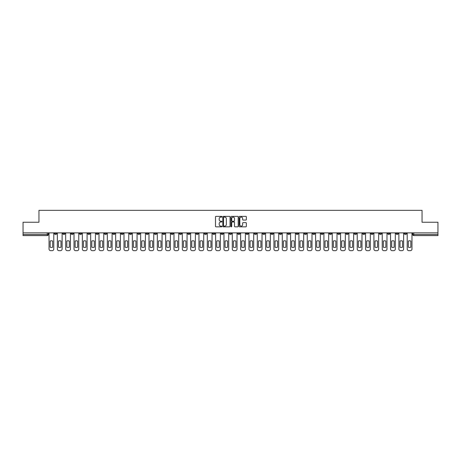 <?xml version="1.0" encoding="UTF-8"?>
<svg xmlns="http://www.w3.org/2000/svg" width="461" height="461" viewBox="0 0 461 461"><rect width="100%" height="100%" fill="white"/><g stroke="black" fill="none" stroke-linecap="round" stroke-linejoin="round"><path stroke-width="0.69" d="M221.954 216.733A0.369 0.369 0 0 0 221.591 216.37L216.019 216.37A0.524 0.524 0 0 0 215.494 216.895L215.494 226.328A0.524 0.524 0 0 0 216.019 226.852L221.591 226.852A0.369 0.369 0 0 0 221.954 226.484A0.369 0.369 0 0 0 221.591 226.115L220.871 226.115A1.677 1.677 0 0 1 219.194 224.438L219.194 223.654A1.677 1.677 0 0 1 220.871 221.977L221.591 221.977A0.369 0.369 0 0 0 221.954 221.608A0.369 0.369 0 0 0 221.591 221.24L220.871 221.24A1.677 1.677 0 0 1 219.194 219.563L219.194 218.779A1.677 1.677 0 0 1 220.871 217.102L221.591 217.102A0.369 0.369 0 0 0 221.954 216.733M329.39 232.874L329.39 233.462L331.528 233.462A1.066 1.066 0 0 1 330.462 234.534A1.066 1.066 0 0 1 329.39 233.462L329.39 232.874M279.412 232.874L279.412 233.462L281.55 233.462A1.066 1.066 0 0 1 280.478 234.534A1.066 1.066 0 0 1 279.412 233.462L279.412 232.874M271.08 232.874L271.08 233.462L273.217 233.462A1.066 1.066 0 0 1 272.151 234.534A1.066 1.066 0 0 1 271.08 233.462L271.08 232.874M221.101 232.874L221.101 233.462L223.239 233.462A1.066 1.066 0 0 1 222.167 234.534A1.066 1.066 0 0 1 221.101 233.462L221.101 232.874M212.775 232.874L212.775 233.462L214.907 233.462A1.066 1.066 0 0 1 213.841 234.534A1.066 1.066 0 0 1 212.775 233.462L212.775 232.874M204.442 232.874L204.442 233.462L206.58 233.462A1.066 1.066 0 0 1 205.508 234.534A1.066 1.066 0 0 1 204.442 233.462L204.442 232.874M187.783 232.874L187.783 233.462L189.92 233.462A1.066 1.066 0 0 1 188.849 234.534A1.066 1.066 0 0 1 187.783 233.462L187.783 232.874M171.123 233.462L171.123 232.874L171.123 233.462A1.066 1.066 0 0 0 172.189 234.534A1.066 1.066 0 0 1 171.123 233.462L173.255 233.462A1.066 1.066 0 0 1 172.189 234.534A1.066 1.066 0 0 0 173.255 233.462L173.255 232.874L173.255 233.462M162.791 233.462L162.791 232.874L162.791 233.462A1.066 1.066 0 0 0 163.862 234.534A1.066 1.066 0 0 1 162.791 233.462L164.929 233.462A1.066 1.066 0 0 1 163.862 234.534M154.464 233.462L154.464 232.874L154.464 233.462A1.066 1.066 0 0 0 155.53 234.534A1.066 1.066 0 0 1 154.464 233.462L156.596 233.462A1.066 1.066 0 0 1 155.53 234.534A1.066 1.066 0 0 0 156.596 233.462L156.596 232.874L156.596 233.462M146.131 232.874L146.131 233.462L148.269 233.462A1.066 1.066 0 0 1 147.197 234.534A1.066 1.066 0 0 1 146.131 233.462L146.131 232.874M137.804 232.874L137.804 233.462L139.937 233.462A1.066 1.066 0 0 1 138.87 234.534A1.066 1.066 0 0 1 137.804 233.462L137.804 232.874M129.472 232.874L129.472 233.462L131.61 233.462A1.066 1.066 0 0 1 130.538 234.534A1.066 1.066 0 0 1 129.472 233.462L129.472 232.874M121.139 233.462L121.139 232.874L121.139 233.462A1.066 1.066 0 0 0 122.211 234.534A1.066 1.066 0 0 1 121.139 233.462L123.277 233.462A1.066 1.066 0 0 1 122.211 234.534M104.48 233.462L104.48 232.874L104.48 233.462A1.066 1.066 0 0 0 105.552 234.534A1.066 1.066 0 0 1 104.48 233.462L106.618 233.462A1.066 1.066 0 0 1 105.552 234.534A1.066 1.066 0 0 0 106.618 233.462L106.618 232.874L106.618 233.462M96.153 233.462L96.153 232.874L96.153 233.462A1.066 1.066 0 0 0 97.219 234.534A1.066 1.066 0 0 1 96.153 233.462L98.285 233.462A1.066 1.066 0 0 1 97.219 234.534A1.066 1.066 0 0 0 98.285 233.462L98.285 232.874L98.285 233.462M87.821 233.462L87.821 232.874L87.821 233.462A1.066 1.066 0 0 0 88.887 234.534A1.066 1.066 0 0 1 87.821 233.462L89.958 233.462A1.066 1.066 0 0 1 88.887 234.534A1.066 1.066 0 0 0 89.958 233.462L89.958 232.874L89.958 233.462M79.494 233.462L79.494 232.874L79.494 233.462A1.066 1.066 0 0 0 80.56 234.534A1.066 1.066 0 0 1 79.494 233.462L81.626 233.462A1.066 1.066 0 0 1 80.56 234.534M71.161 233.462L71.161 232.874L71.161 233.462A1.066 1.066 0 0 0 72.227 234.534A1.066 1.066 0 0 1 71.161 233.462L73.299 233.462A1.066 1.066 0 0 1 72.227 234.534A1.066 1.066 0 0 0 73.299 233.462L73.299 232.874L73.299 233.462M62.829 233.462L62.829 232.874L62.829 233.462A1.066 1.066 0 0 0 63.9 234.534A1.066 1.066 0 0 1 62.829 233.462L64.966 233.462A1.066 1.066 0 0 1 63.9 234.534A1.066 1.066 0 0 0 64.966 233.462L64.966 232.874L64.966 233.462M245.817 220.064A0.524 0.524 0 0 0 246.341 219.54L246.341 216.895A0.524 0.524 0 0 0 245.817 216.37L239.634 216.37A0.524 0.524 0 0 0 239.109 216.895L239.109 226.328A0.524 0.524 0 0 0 239.634 226.852L245.817 226.852A0.524 0.524 0 0 0 246.341 226.328L246.341 223.13A0.524 0.524 0 0 0 245.817 222.605L243.172 222.605A0.524 0.524 0 0 0 242.647 223.13L242.647 224.714A1.4 1.4 0 0 1 241.247 226.115A1.4 1.4 0 0 1 239.841 224.714L239.841 218.502A1.4 1.4 0 0 1 241.247 217.102A1.4 1.4 0 0 1 242.647 218.502L242.647 219.54A0.524 0.524 0 0 0 243.172 220.064L245.817 220.064M23.05 232.874L23.05 222.248L38.96 222.248L38.96 210.343L422.04 210.343L422.04 222.248L437.95 222.248L437.95 232.874L23.05 232.874L23.05 234.534L48.307 234.534L48.307 232.874M230.039 216.895A0.524 0.524 0 0 0 229.515 216.37L223.331 216.37A0.524 0.524 0 0 0 222.807 216.895L222.807 226.328A0.524 0.524 0 0 0 223.331 226.852L229.515 226.852A0.524 0.524 0 0 0 230.039 226.328L230.039 216.895M231.485 216.37L237.669 216.37A0.524 0.524 0 0 1 238.193 216.895L238.193 226.328A0.524 0.524 0 0 1 237.669 226.852L235.018 226.852A0.524 0.524 0 0 1 234.499 226.328L234.499 222.502A0.524 0.524 0 0 0 233.975 221.977L232.217 221.977A0.524 0.524 0 0 0 231.693 222.502L231.693 226.484A0.369 0.369 0 0 1 231.324 226.852A0.369 0.369 0 0 1 230.961 226.484L230.961 216.895A0.524 0.524 0 0 1 231.485 216.37M412.693 232.874L412.693 234.534L437.95 234.534L437.95 235.6L413.759 235.6A1.066 1.066 0 0 1 412.693 234.534M437.95 232.874L437.95 234.534M48.307 234.534A1.066 1.066 0 0 1 47.241 235.6L23.05 235.6L23.05 234.534M406.498 232.874L406.498 233.462A1.066 1.066 0 0 1 405.432 234.534A1.066 1.066 0 0 1 404.36 233.462L406.498 233.462M404.36 232.874L404.36 233.462M398.171 232.874L398.171 233.462A1.066 1.066 0 0 1 397.1 234.534A1.066 1.066 0 0 1 396.034 233.462A1.066 1.066 0 0 0 397.1 234.534A1.066 1.066 0 0 0 398.171 233.462L396.034 233.462L396.034 232.874M389.839 232.874L389.839 233.462A1.066 1.066 0 0 1 388.773 234.534A1.066 1.066 0 0 1 387.701 233.462L389.839 233.462M387.701 232.874L387.701 233.462M381.506 232.874L381.506 233.462A1.066 1.066 0 0 1 380.44 234.534A1.066 1.066 0 0 1 379.374 233.462L381.506 233.462M379.374 232.874L379.374 233.462M373.18 233.462L373.18 232.874L373.18 233.462A1.066 1.066 0 0 1 372.113 234.534A1.066 1.066 0 0 1 371.042 233.462L373.18 233.462A1.066 1.066 0 0 1 372.113 234.534M371.042 232.874L371.042 233.462M364.847 232.874L364.847 233.462A1.066 1.066 0 0 1 363.781 234.534A1.066 1.066 0 0 1 362.715 233.462A1.066 1.066 0 0 0 363.781 234.534M362.715 232.874L362.715 233.462L364.847 233.462M356.52 232.874L356.52 233.462A1.066 1.066 0 0 1 355.448 234.534A1.066 1.066 0 0 1 354.382 233.462L356.52 233.462A1.066 1.066 0 0 1 355.448 234.534M354.382 232.874L354.382 233.462M348.188 232.874L348.188 233.462A1.066 1.066 0 0 1 347.121 234.534A1.066 1.066 0 0 1 346.055 233.462A1.066 1.066 0 0 0 347.121 234.534M346.055 232.874L346.055 233.462L348.188 233.462M339.861 232.874L339.861 233.462A1.066 1.066 0 0 1 338.789 234.534A1.066 1.066 0 0 1 337.723 233.462L339.861 233.462M337.723 232.874L337.723 233.462M331.528 232.874L331.528 233.462A1.066 1.066 0 0 1 330.462 234.534M323.196 232.874L323.196 233.462A1.066 1.066 0 0 1 322.13 234.534A1.066 1.066 0 0 1 321.063 233.462L323.196 233.462M321.063 232.874L321.063 233.462M314.869 232.874L314.869 233.462A1.066 1.066 0 0 1 313.803 234.534A1.066 1.066 0 0 1 312.731 233.462L314.869 233.462M312.731 232.874L312.731 233.462M306.536 232.874L306.536 233.462A1.066 1.066 0 0 1 305.47 234.534A1.066 1.066 0 0 1 304.404 233.462A1.066 1.066 0 0 0 305.47 234.534M304.404 232.874L304.404 233.462L306.536 233.462M298.209 232.874L298.209 233.462A1.066 1.066 0 0 1 297.138 234.534A1.066 1.066 0 0 1 296.071 233.462L298.209 233.462M296.071 232.874L296.071 233.462M289.877 232.874L289.877 233.462A1.066 1.066 0 0 1 288.811 234.534A1.066 1.066 0 0 1 287.745 233.462L289.877 233.462M287.745 232.874L287.745 233.462M281.55 232.874L281.55 233.462M273.217 232.874L273.217 233.462L273.217 232.874M264.891 232.874L264.891 233.462A1.066 1.066 0 0 1 263.819 234.534A1.066 1.066 0 0 1 262.753 233.462L264.891 233.462M262.753 232.874L262.753 233.462M256.558 232.874L256.558 233.462A1.066 1.066 0 0 1 255.492 234.534A1.066 1.066 0 0 1 254.42 233.462L256.558 233.462M254.42 232.874L254.42 233.462M248.225 232.874L248.225 233.462A1.066 1.066 0 0 1 247.159 234.534A1.066 1.066 0 0 1 246.093 233.462L248.225 233.462M246.093 232.874L246.093 233.462M239.899 232.874L239.899 233.462A1.066 1.066 0 0 1 238.833 234.534A1.066 1.066 0 0 1 237.761 233.462L239.899 233.462M237.761 232.874L237.761 233.462M231.566 232.874L231.566 233.462A1.066 1.066 0 0 1 230.5 234.534A1.066 1.066 0 0 1 229.434 233.462L231.566 233.462M229.434 232.874L229.434 233.462M223.239 232.874L223.239 233.462A1.066 1.066 0 0 1 222.167 234.534M214.907 232.874L214.907 233.462M206.58 233.462L206.58 232.874L206.58 233.462A1.066 1.066 0 0 1 205.508 234.534M198.247 232.874L198.247 233.462A1.066 1.066 0 0 1 197.181 234.534A1.066 1.066 0 0 1 196.109 233.462A1.066 1.066 0 0 0 197.181 234.534A1.066 1.066 0 0 0 198.247 233.462L196.109 233.462L196.109 232.874M189.92 233.462L189.92 232.874L189.92 233.462A1.066 1.066 0 0 1 188.849 234.534M181.588 232.874L181.588 233.462A1.066 1.066 0 0 1 180.522 234.534A1.066 1.066 0 0 1 179.45 233.462A1.066 1.066 0 0 0 180.522 234.534M179.45 232.874L179.45 233.462L181.588 233.462M164.929 232.874L164.929 233.462L164.929 232.874M148.269 233.462L148.269 232.874L148.269 233.462A1.066 1.066 0 0 1 147.197 234.534M139.937 233.462L139.937 232.874L139.937 233.462A1.066 1.066 0 0 1 138.87 234.534M131.61 233.462L131.61 232.874L131.61 233.462A1.066 1.066 0 0 1 130.538 234.534M123.277 232.874L123.277 233.462L123.277 232.874M114.945 233.462L114.945 232.874L114.945 233.462A1.066 1.066 0 0 1 113.879 234.534A1.066 1.066 0 0 1 112.812 233.462L114.945 233.462A1.066 1.066 0 0 1 113.879 234.534M112.812 232.874L112.812 233.462M81.626 232.874L81.626 233.462L81.626 232.874M56.64 232.874L56.64 233.462A1.066 1.066 0 0 1 55.568 234.534A1.066 1.066 0 0 1 54.502 233.462A1.066 1.066 0 0 0 55.568 234.534A1.066 1.066 0 0 0 56.64 233.462L56.64 232.874M54.502 232.874L54.502 233.462L56.64 233.462M223.908 217.102A0.369 0.369 0 0 0 223.545 217.471L223.545 225.752A0.369 0.369 0 0 0 223.908 226.115L224.668 226.115A1.677 1.677 0 0 0 226.345 224.438L226.345 218.779A1.677 1.677 0 0 0 224.668 217.102L223.908 217.102M234.499 218.531A1.4 1.4 0 0 0 233.093 217.125A1.4 1.4 0 0 0 231.693 218.531L231.693 220.721A0.524 0.524 0 0 0 232.217 221.24L233.975 221.24A0.524 0.524 0 0 0 234.499 220.721L234.499 218.531M50.151 241.022L50.151 247.211A3.336 3.336 131.6 0 0 52.658 247.211A3.336 3.336 -131.6 0 1 50.151 247.211L50.151 241.022A3.336 3.336 -131.6 0 1 52.658 241.022A3.336 3.336 131.6 0 0 50.151 241.022M52.658 241.022L52.658 247.211L52.658 241.022M49.027 249.055L49.027 232.874L49.027 249.055A1.602 1.602 48.4 0 0 50.629 250.657L52.179 250.657A1.602 1.602 48.4 0 0 53.781 249.055L53.781 232.874M50.629 250.657L52.179 250.657M58.478 241.022L58.478 247.211A3.336 3.336 131.6 0 0 60.99 247.211A3.336 3.336 -131.6 0 1 58.478 247.211L58.478 241.022A3.336 3.336 -131.6 0 1 60.99 241.022A3.336 3.336 131.6 0 0 58.478 241.022M60.99 241.022L60.99 247.211L60.99 241.022M57.36 249.055L57.36 232.874L57.36 249.055A1.602 1.602 48.4 0 0 58.962 250.657L60.506 250.657A1.602 1.602 48.4 0 0 62.108 249.055L62.108 232.874M66.81 241.022L66.81 247.211A3.336 3.336 131.6 0 0 69.317 247.211A3.336 3.336 -131.6 0 1 66.81 247.211L66.81 241.022A3.336 3.336 -131.6 0 1 69.317 241.022A3.336 3.336 131.6 0 0 66.81 241.022M69.317 241.022L69.317 247.211L69.317 241.022M65.687 249.055L65.687 232.874L65.687 249.055A1.602 1.602 48.4 0 0 67.289 250.657L68.839 250.657A1.602 1.602 48.4 0 0 70.441 249.055L70.441 232.874M58.962 250.657L60.506 250.657M67.289 250.657L68.839 250.657M75.137 241.022L75.137 247.211A3.336 3.336 131.6 0 0 77.65 247.211A3.336 3.336 -131.6 0 1 75.137 247.211L75.137 241.022A3.336 3.336 -131.6 0 1 77.65 241.022A3.336 3.336 131.6 0 0 75.137 241.022M77.65 241.022L77.65 247.211L77.65 241.022M74.019 249.055L74.019 232.874L74.019 249.055A1.602 1.602 48.4 0 0 75.621 250.657L77.171 250.657A1.602 1.602 48.4 0 0 78.768 249.055L78.768 232.874M83.47 241.022L83.47 247.211A3.336 3.336 131.6 0 0 85.977 247.211A3.336 3.336 -131.6 0 1 83.47 247.211L83.47 241.022A3.336 3.336 -131.6 0 1 85.977 241.022A3.336 3.336 131.6 0 0 83.47 241.022M85.977 241.022L85.977 247.211L85.977 241.022M82.346 249.055L82.346 232.874L82.346 249.055A1.602 1.602 48.4 0 0 83.948 250.657L85.498 250.657A1.602 1.602 48.4 0 0 87.1 249.055L87.1 232.874M91.802 241.022L91.802 247.211A3.336 3.336 131.6 0 0 94.309 247.211A3.336 3.336 -131.6 0 1 91.802 247.211L91.802 241.022A3.336 3.336 -131.6 0 1 94.309 241.022A3.336 3.336 131.6 0 0 91.802 241.022M94.309 241.022L94.309 247.211L94.309 241.022M90.679 249.055L90.679 232.874L90.679 249.055A1.602 1.602 48.4 0 0 92.281 250.657L93.831 250.657A1.602 1.602 48.4 0 0 95.433 249.055L95.433 232.874M75.621 250.657L77.171 250.657M83.948 250.657L85.498 250.657M92.281 250.657L93.831 250.657M100.129 241.022L100.129 247.211A3.336 3.336 131.6 0 0 102.642 247.211A3.336 3.336 -131.6 0 1 100.129 247.211L100.129 241.022A3.336 3.336 -131.6 0 1 102.642 241.022A3.336 3.336 131.6 0 0 100.129 241.022M102.642 241.022L102.642 247.211L102.642 241.022M99.006 249.055L99.006 232.874L99.006 249.055A1.602 1.602 48.4 0 0 100.607 250.657L102.158 250.657A1.602 1.602 48.4 0 0 103.76 249.055L103.76 232.874M100.607 250.657L102.158 250.657M108.462 241.022L108.462 247.211A3.336 3.336 131.6 0 0 110.968 247.211A3.336 3.336 -131.6 0 1 108.462 247.211L108.462 241.022A3.336 3.336 -131.6 0 1 110.968 241.022A3.336 3.336 131.6 0 0 108.462 241.022M110.968 241.022L110.968 247.211L110.968 241.022M107.338 249.055L107.338 232.874L107.338 249.055A1.602 1.602 48.4 0 0 108.94 250.657L110.49 250.657A1.602 1.602 48.4 0 0 112.092 249.055L112.092 232.874M108.94 250.657L110.49 250.657M116.789 241.022L116.789 247.211A3.336 3.336 131.6 0 0 119.301 247.211A3.336 3.336 -131.6 0 1 116.789 247.211L116.789 241.022A3.336 3.336 -131.6 0 1 119.301 241.022A3.336 3.336 131.6 0 0 116.789 241.022M119.301 241.022L119.301 247.211L119.301 241.022M115.671 249.055L115.671 232.874L115.671 249.055A1.602 1.602 48.4 0 0 117.273 250.657L118.817 250.657A1.602 1.602 48.4 0 0 120.419 249.055L120.419 232.874M117.273 250.657L118.817 250.657M125.121 241.022L125.121 247.211A3.336 3.336 131.6 0 0 127.628 247.211A3.336 3.336 -131.6 0 1 125.121 247.211L125.121 241.022A3.336 3.336 -131.6 0 1 127.628 241.022A3.336 3.336 131.6 0 0 125.121 241.022M127.628 241.022L127.628 247.211L127.628 241.022M123.997 249.055L123.997 232.874L123.997 249.055A1.602 1.602 48.4 0 0 125.599 250.657L127.15 250.657A1.602 1.602 48.4 0 0 128.752 249.055L128.752 232.874M125.599 250.657L127.15 250.657M133.448 241.022L133.448 247.211A3.336 3.336 131.6 0 0 135.96 247.211A3.336 3.336 -131.6 0 1 133.448 247.211L133.448 241.022A3.336 3.336 -131.6 0 1 135.96 241.022A3.336 3.336 131.6 0 0 133.448 241.022M135.96 241.022L135.96 247.211L135.96 241.022M132.33 249.055L132.33 232.874L132.33 249.055A1.602 1.602 48.4 0 0 133.932 250.657L135.476 250.657A1.602 1.602 48.4 0 0 137.078 249.055L137.078 232.874M133.932 250.657L135.476 250.657M141.781 241.022L141.781 247.211A3.336 3.336 131.6 0 0 144.287 247.211A3.336 3.336 -131.6 0 1 141.781 247.211L141.781 241.022A3.336 3.336 -131.6 0 1 144.287 241.022A3.336 3.336 131.6 0 0 141.781 241.022M144.287 241.022L144.287 247.211L144.287 241.022M140.657 249.055L140.657 232.874L140.657 249.055A1.602 1.602 48.4 0 0 142.259 250.657L143.809 250.657A1.602 1.602 48.4 0 0 145.411 249.055L145.411 232.874M142.259 250.657L143.809 250.657M150.107 241.022L150.107 247.211A3.336 3.336 131.6 0 0 152.62 247.211A3.336 3.336 -131.6 0 1 150.107 247.211L150.107 241.022A3.336 3.336 -131.6 0 1 152.62 241.022A3.336 3.336 131.6 0 0 150.107 241.022M152.62 241.022L152.62 247.211L152.62 241.022M148.989 249.055L148.989 232.874L148.989 249.055A1.602 1.602 48.4 0 0 150.591 250.657L152.142 250.657A1.602 1.602 48.4 0 0 153.744 249.055L153.744 232.874M150.591 250.657L152.142 250.657M158.44 241.022L158.44 247.211A3.336 3.336 131.6 0 0 160.952 247.211A3.336 3.336 -131.6 0 1 158.44 247.211L158.44 241.022A3.336 3.336 -131.6 0 1 160.952 241.022A3.336 3.336 131.6 0 0 158.44 241.022M160.952 241.022L160.952 247.211L160.952 241.022M157.316 249.055L157.316 232.874L157.316 249.055A1.602 1.602 48.4 0 0 158.918 250.657L160.468 250.657A1.602 1.602 48.4 0 0 162.07 249.055L162.07 232.874M158.918 250.657L160.468 250.657M166.773 241.022L166.773 247.211A3.336 3.336 131.6 0 0 169.279 247.211A3.336 3.336 -131.6 0 1 166.773 247.211L166.773 241.022A3.336 3.336 -131.6 0 1 169.279 241.022A3.336 3.336 131.6 0 0 166.773 241.022M169.279 241.022L169.279 247.211L169.279 241.022M165.649 249.055L165.649 232.874L165.649 249.055A1.602 1.602 48.4 0 0 167.251 250.657L168.801 250.657A1.602 1.602 48.4 0 0 170.403 249.055L170.403 232.874M167.251 250.657L168.801 250.657M175.099 241.022L175.099 247.211A3.336 3.336 131.6 0 0 177.612 247.211A3.336 3.336 -131.6 0 1 175.099 247.211L175.099 241.022A3.336 3.336 -131.6 0 1 177.612 241.022A3.336 3.336 131.6 0 0 175.099 241.022M177.612 241.022L177.612 247.211L177.612 241.022M173.981 249.055L173.981 232.874L173.981 249.055A1.602 1.602 48.4 0 0 175.578 250.657L177.128 250.657A1.602 1.602 48.4 0 0 178.73 249.055L178.73 232.874M175.578 250.657L177.128 250.657M183.432 241.022L183.432 247.211A3.336 3.336 131.6 0 0 185.939 247.211A3.336 3.336 -131.6 0 1 183.432 247.211L183.432 241.022A3.336 3.336 -131.6 0 1 185.939 241.022A3.336 3.336 131.6 0 0 183.432 241.022M185.939 241.022L185.939 247.211L185.939 241.022M182.308 249.055L182.308 232.874L182.308 249.055A1.602 1.602 48.4 0 0 183.91 250.657L185.46 250.657A1.602 1.602 48.4 0 0 187.062 249.055L187.062 232.874M183.91 250.657L185.46 250.657M191.759 241.022L191.759 247.211A3.336 3.336 131.6 0 0 194.271 247.211A3.336 3.336 -131.6 0 1 191.759 247.211L191.759 241.022A3.336 3.336 -131.6 0 1 194.271 241.022A3.336 3.336 131.6 0 0 191.759 241.022M194.271 241.022L194.271 247.211L194.271 241.022M190.641 249.055L190.641 232.874L190.641 249.055A1.602 1.602 48.4 0 0 192.243 250.657L193.787 250.657A1.602 1.602 48.4 0 0 195.389 249.055L195.389 232.874M192.243 250.657L193.787 250.657M200.091 241.022L200.091 247.211A3.336 3.336 131.6 0 0 202.598 247.211A3.336 3.336 -131.6 0 1 200.091 247.211L200.091 241.022A3.336 3.336 -131.6 0 1 202.598 241.022A3.336 3.336 131.6 0 0 200.091 241.022M202.598 241.022L202.598 247.211L202.598 241.022M198.968 249.055L198.968 232.874L198.968 249.055A1.602 1.602 48.4 0 0 200.57 250.657L202.12 250.657A1.602 1.602 48.4 0 0 203.722 249.055L203.722 232.874M200.57 250.657L202.12 250.657M208.418 241.022L208.418 247.211A3.336 3.336 131.6 0 0 210.931 247.211A3.336 3.336 -131.6 0 1 208.418 247.211L208.418 241.022A3.336 3.336 -131.6 0 1 210.931 241.022A3.336 3.336 131.6 0 0 208.418 241.022M210.931 241.022L210.931 247.211L210.931 241.022M207.3 249.055L207.3 232.874L207.3 249.055A1.602 1.602 48.4 0 0 208.902 250.657L210.447 250.657A1.602 1.602 48.4 0 0 212.048 249.055L212.048 232.874M208.902 250.657L210.447 250.657M216.751 241.022L216.751 247.211A3.336 3.336 131.6 0 0 219.257 247.211A3.336 3.336 -131.6 0 1 216.751 247.211L216.751 241.022A3.336 3.336 -131.6 0 1 219.257 241.022A3.336 3.336 131.6 0 0 216.751 241.022M219.257 241.022L219.257 247.211L219.257 241.022M215.627 249.055L215.627 232.874L215.627 249.055A1.602 1.602 48.4 0 0 217.229 250.657L218.779 250.657A1.602 1.602 48.4 0 0 220.381 249.055L220.381 232.874M217.229 250.657L218.779 250.657M225.077 241.022L225.077 247.211A3.336 3.336 131.6 0 0 227.59 247.211A3.336 3.336 -131.6 0 1 225.077 247.211L225.077 241.022A3.336 3.336 -131.6 0 1 227.59 241.022A3.336 3.336 131.6 0 0 225.077 241.022M227.59 241.022L227.59 247.211L227.59 241.022M223.96 249.055L223.96 232.874L223.96 249.055A1.602 1.602 48.4 0 0 225.562 250.657L227.112 250.657A1.602 1.602 48.4 0 0 228.714 249.055L228.714 232.874M225.562 250.657L227.112 250.657M233.41 241.022L233.41 247.211A3.336 3.336 131.6 0 0 235.923 247.211A3.336 3.336 -131.6 0 1 233.41 247.211L233.41 241.022A3.336 3.336 -131.6 0 1 235.923 241.022A3.336 3.336 131.6 0 0 233.41 241.022M235.923 241.022L235.923 247.211L235.923 241.022M232.286 249.055L232.286 232.874L232.286 249.055A1.602 1.602 48.4 0 0 233.888 250.657L235.438 250.657A1.602 1.602 48.4 0 0 237.04 249.055L237.04 232.874M233.888 250.657L235.438 250.657M241.743 241.022L241.743 247.211A3.336 3.336 131.6 0 0 244.249 247.211A3.336 3.336 -131.6 0 1 241.743 247.211L241.743 241.022A3.336 3.336 -131.6 0 1 244.249 241.022A3.336 3.336 131.6 0 0 241.743 241.022M244.249 241.022L244.249 247.211L244.249 241.022M240.619 249.055L240.619 232.874L240.619 249.055A1.602 1.602 48.4 0 0 242.221 250.657L243.771 250.657A1.602 1.602 48.4 0 0 245.373 249.055L245.373 232.874M242.221 250.657L243.771 250.657M250.069 241.022L250.069 247.211A3.336 3.336 131.6 0 0 252.582 247.211A3.336 3.336 -131.6 0 1 250.069 247.211L250.069 241.022A3.336 3.336 -131.6 0 1 252.582 241.022A3.336 3.336 131.6 0 0 250.069 241.022M252.582 241.022L252.582 247.211L252.582 241.022M248.952 249.055L248.952 232.874L248.952 249.055A1.602 1.602 48.4 0 0 250.554 250.657L252.098 250.657A1.602 1.602 48.4 0 0 253.7 249.055L253.7 232.874M250.554 250.657L252.098 250.657M258.402 241.022L258.402 247.211A3.336 3.336 131.6 0 0 260.909 247.211A3.336 3.336 -131.6 0 1 258.402 247.211L258.402 241.022A3.336 3.336 -131.6 0 1 260.909 241.022A3.336 3.336 131.6 0 0 258.402 241.022M260.909 241.022L260.909 247.211L260.909 241.022M257.278 249.055L257.278 232.874L257.278 249.055A1.602 1.602 48.4 0 0 258.88 250.657L260.43 250.657A1.602 1.602 48.4 0 0 262.032 249.055L262.032 232.874M258.88 250.657L260.43 250.657M266.729 241.022L266.729 247.211A3.336 3.336 131.6 0 0 269.241 247.211A3.336 3.336 -131.6 0 1 266.729 247.211L266.729 241.022A3.336 3.336 -131.6 0 1 269.241 241.022A3.336 3.336 131.6 0 0 266.729 241.022M269.241 241.022L269.241 247.211L269.241 241.022M265.611 249.055L265.611 232.874L265.611 249.055A1.602 1.602 48.4 0 0 267.213 250.657L268.757 250.657A1.602 1.602 48.4 0 0 270.359 249.055L270.359 232.874M267.213 250.657L268.757 250.657M275.061 241.022L275.061 247.211A3.336 3.336 131.6 0 0 277.568 247.211A3.336 3.336 -131.6 0 1 275.061 247.211L275.061 241.022A3.336 3.336 -131.6 0 1 277.568 241.022A3.336 3.336 131.6 0 0 275.061 241.022M277.568 241.022L277.568 247.211L277.568 241.022M273.938 249.055L273.938 232.874L273.938 249.055A1.602 1.602 48.4 0 0 275.54 250.657L277.09 250.657A1.602 1.602 48.4 0 0 278.692 249.055L278.692 232.874M275.54 250.657L277.09 250.657M283.388 241.022L283.388 247.211A3.336 3.336 131.6 0 0 285.901 247.211A3.336 3.336 -131.6 0 1 283.388 247.211L283.388 241.022A3.336 3.336 -131.6 0 1 285.901 241.022A3.336 3.336 131.6 0 0 283.388 241.022M285.901 241.022L285.901 247.211L285.901 241.022M282.27 249.055L282.27 232.874L282.27 249.055A1.602 1.602 48.4 0 0 283.872 250.657L285.422 250.657A1.602 1.602 48.4 0 0 287.019 249.055L287.019 232.874M283.872 250.657L285.422 250.657M291.721 241.022L291.721 247.211A3.336 3.336 131.6 0 0 294.227 247.211A3.336 3.336 -131.6 0 1 291.721 247.211L291.721 241.022A3.336 3.336 -131.6 0 1 294.227 241.022A3.336 3.336 131.6 0 0 291.721 241.022M294.227 241.022L294.227 247.211L294.227 241.022M290.597 249.055L290.597 232.874L290.597 249.055A1.602 1.602 48.4 0 0 292.199 250.657L293.749 250.657A1.602 1.602 48.4 0 0 295.351 249.055L295.351 232.874M292.199 250.657L293.749 250.657M300.048 241.022L300.048 247.211A3.336 3.336 131.6 0 0 302.56 247.211A3.336 3.336 -131.6 0 1 300.048 247.211L300.048 241.022A3.336 3.336 -131.6 0 1 302.56 241.022A3.336 3.336 131.6 0 0 300.048 241.022M302.56 241.022L302.56 247.211L302.56 241.022M298.93 249.055L298.93 232.874L298.93 249.055A1.602 1.602 48.4 0 0 300.532 250.657L302.082 250.657A1.602 1.602 48.4 0 0 303.684 249.055L303.684 232.874M300.532 250.657L302.082 250.657M308.38 241.022L308.38 247.211A3.336 3.336 131.6 0 0 310.893 247.211A3.336 3.336 -131.6 0 1 308.38 247.211L308.38 241.022A3.336 3.336 -131.6 0 1 310.893 241.022A3.336 3.336 131.6 0 0 308.38 241.022M310.893 241.022L310.893 247.211L310.893 241.022M307.257 249.055L307.257 232.874L307.257 249.055A1.602 1.602 48.4 0 0 308.858 250.657L310.409 250.657A1.602 1.602 48.4 0 0 312.011 249.055L312.011 232.874M308.858 250.657L310.409 250.657M316.713 241.022L316.713 247.211A3.336 3.336 131.6 0 0 319.219 247.211A3.336 3.336 -131.6 0 1 316.713 247.211L316.713 241.022A3.336 3.336 -131.6 0 1 319.219 241.022A3.336 3.336 131.6 0 0 316.713 241.022M319.219 241.022L319.219 247.211L319.219 241.022M315.589 249.055L315.589 232.874L315.589 249.055A1.602 1.602 48.4 0 0 317.191 250.657L318.741 250.657A1.602 1.602 48.4 0 0 320.343 249.055L320.343 232.874M317.191 250.657L318.741 250.657M325.04 241.022L325.04 247.211A3.336 3.336 131.6 0 0 327.552 247.211A3.336 3.336 -131.6 0 1 325.04 247.211L325.04 241.022A3.336 3.336 -131.6 0 1 327.552 241.022A3.336 3.336 131.6 0 0 325.04 241.022M327.552 241.022L327.552 247.211L327.552 241.022M323.922 249.055L323.922 232.874L323.922 249.055A1.602 1.602 48.4 0 0 325.524 250.657L327.068 250.657A1.602 1.602 48.4 0 0 328.67 249.055L328.67 232.874M325.524 250.657L327.068 250.657M333.372 241.022L333.372 247.211A3.336 3.336 131.6 0 0 335.879 247.211A3.336 3.336 -131.6 0 1 333.372 247.211L333.372 241.022A3.336 3.336 -131.6 0 1 335.879 241.022A3.336 3.336 131.6 0 0 333.372 241.022M335.879 241.022L335.879 247.211L335.879 241.022M332.248 249.055L332.248 232.874L332.248 249.055A1.602 1.602 48.4 0 0 333.85 250.657L335.401 250.657A1.602 1.602 48.4 0 0 337.003 249.055L337.003 232.874M333.85 250.657L335.401 250.657M341.699 241.022L341.699 247.211A3.336 3.336 131.6 0 0 344.211 247.211A3.336 3.336 -131.6 0 1 341.699 247.211L341.699 241.022A3.336 3.336 -131.6 0 1 344.211 241.022A3.336 3.336 131.6 0 0 341.699 241.022M344.211 241.022L344.211 247.211L344.211 241.022M340.581 249.055L340.581 232.874L340.581 249.055A1.602 1.602 48.4 0 0 342.183 250.657L343.727 250.657A1.602 1.602 48.4 0 0 345.329 249.055L345.329 232.874M342.183 250.657L343.727 250.657M350.032 241.022L350.032 247.211A3.336 3.336 131.6 0 0 352.538 247.211A3.336 3.336 -131.6 0 1 350.032 247.211L350.032 241.022A3.336 3.336 -131.6 0 1 352.538 241.022A3.336 3.336 131.6 0 0 350.032 241.022M352.538 241.022L352.538 247.211L352.538 241.022M348.908 249.055L348.908 232.874L348.908 249.055A1.602 1.602 48.4 0 0 350.51 250.657L352.06 250.657A1.602 1.602 48.4 0 0 353.662 249.055L353.662 232.874M350.51 250.657L352.06 250.657M358.358 241.022L358.358 247.211A3.336 3.336 131.6 0 0 360.871 247.211A3.336 3.336 -131.6 0 1 358.358 247.211L358.358 241.022A3.336 3.336 -131.6 0 1 360.871 241.022A3.336 3.336 131.6 0 0 358.358 241.022M360.871 241.022L360.871 247.211L360.871 241.022M357.24 249.055L357.24 232.874L357.24 249.055A1.602 1.602 48.4 0 0 358.842 250.657L360.393 250.657A1.602 1.602 48.4 0 0 361.994 249.055L361.994 232.874M358.842 250.657L360.393 250.657M366.691 241.022L366.691 247.211A3.336 3.336 131.6 0 0 369.198 247.211A3.336 3.336 -131.6 0 1 366.691 247.211L366.691 241.022A3.336 3.336 -131.6 0 1 369.198 241.022A3.336 3.336 131.6 0 0 366.691 241.022M369.198 241.022L369.198 247.211L369.198 241.022M365.567 249.055L365.567 232.874L365.567 249.055A1.602 1.602 48.4 0 0 367.169 250.657L368.719 250.657A1.602 1.602 48.4 0 0 370.321 249.055L370.321 232.874M367.169 250.657L368.719 250.657M375.024 241.022L375.024 247.211A3.336 3.336 131.6 0 0 377.53 247.211A3.336 3.336 -131.6 0 1 375.024 247.211L375.024 241.022A3.336 3.336 -131.6 0 1 377.53 241.022A3.336 3.336 131.6 0 0 375.024 241.022M377.53 241.022L377.53 247.211L377.53 241.022M373.9 249.055L373.9 232.874L373.9 249.055A1.602 1.602 48.4 0 0 375.502 250.657L377.052 250.657A1.602 1.602 48.4 0 0 378.654 249.055L378.654 232.874M375.502 250.657L377.052 250.657M383.35 241.022L383.35 247.211A3.336 3.336 131.6 0 0 385.863 247.211A3.336 3.336 -131.6 0 1 383.35 247.211L383.35 241.022A3.336 3.336 -131.6 0 1 385.863 241.022A3.336 3.336 131.6 0 0 383.35 241.022M385.863 241.022L385.863 247.211L385.863 241.022M382.232 249.055L382.232 232.874L382.232 249.055A1.602 1.602 48.4 0 0 383.829 250.657L385.379 250.657A1.602 1.602 48.4 0 0 386.981 249.055L386.981 232.874M383.829 250.657L385.379 250.657M391.683 241.022L391.683 247.211A3.336 3.336 131.6 0 0 394.19 247.211A3.336 3.336 -131.6 0 1 391.683 247.211L391.683 241.022A3.336 3.336 -131.6 0 1 394.19 241.022A3.336 3.336 131.6 0 0 391.683 241.022M394.19 241.022L394.19 247.211L394.19 241.022M390.559 249.055L390.559 232.874L390.559 249.055A1.602 1.602 48.4 0 0 392.161 250.657L393.711 250.657A1.602 1.602 48.4 0 0 395.313 249.055L395.313 232.874M392.161 250.657L393.711 250.657M400.01 241.022L400.01 247.211A3.336 3.336 131.6 0 0 402.522 247.211A3.336 3.336 -131.6 0 1 400.01 247.211L400.01 241.022A3.336 3.336 -131.6 0 1 402.522 241.022A3.336 3.336 131.6 0 0 400.01 241.022M402.522 241.022L402.522 247.211L402.522 241.022M398.892 249.055L398.892 232.874L398.892 249.055A1.602 1.602 48.4 0 0 400.494 250.657L402.038 250.657A1.602 1.602 48.4 0 0 403.64 249.055L403.64 232.874M400.494 250.657L402.038 250.657M408.342 241.022L408.342 247.211A3.336 3.336 131.6 0 0 410.849 247.211A3.336 3.336 -131.6 0 1 408.342 247.211L408.342 241.022A3.336 3.336 -131.6 0 1 410.849 241.022A3.336 3.336 131.6 0 0 408.342 241.022M410.849 241.022L410.849 247.211L410.849 241.022M407.219 249.055L407.219 232.874L407.219 249.055A1.602 1.602 48.4 0 0 408.821 250.657L410.371 250.657A1.602 1.602 48.4 0 0 411.973 249.055L411.973 232.874M408.821 250.657L410.371 250.657M47.241 232.874L47.241 235.6M413.759 232.874L413.759 235.6"/></g></svg>
